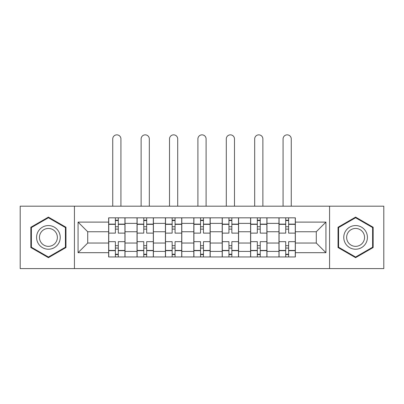<?xml version="1.0" encoding="UTF-8"?>
<svg xmlns="http://www.w3.org/2000/svg" width="404" height="404" viewBox="0 0 404 404"><rect width="100%" height="100%" fill="white"/><g stroke="black" fill="none" stroke-linecap="round" stroke-linejoin="round"><path stroke-width="0.61" d="M329.568 268.604L383.8 268.604L383.8 206.186L20.2 206.186L20.2 268.604L329.568 268.604L329.568 206.186M137.032 256.959L137.032 223.382L125.023 223.382L125.023 256.959M125.023 223.382L125.023 217.832M137.032 223.382L137.032 217.832M153.409 217.832L153.409 256.959M165.423 256.959L165.423 217.832M181.8 217.832L181.8 256.959M193.809 256.959L193.809 217.832M210.191 217.832L210.191 256.959M222.2 256.959L222.2 217.832M238.577 217.832L238.577 256.959M250.591 256.959L250.591 217.832M266.968 217.832L266.968 256.959M278.977 256.959L278.977 217.832M278.977 243.036L266.968 243.036M250.591 243.036L238.577 243.036M222.2 243.036L210.191 243.036M193.809 243.036L181.8 243.036M165.423 243.036L153.409 243.036M137.032 243.036L125.023 243.036M278.977 231.755L266.968 231.755M250.591 231.755L238.577 231.755M222.2 231.755L210.191 231.755M193.809 231.755L181.8 231.755M165.423 231.755L153.409 231.755M137.032 231.755L125.023 231.755M87.713 243.036L108.646 243.036L108.646 231.755L87.713 231.755L87.713 243.036L78.068 252.682L78.068 222.109L108.646 222.109L108.646 231.755M295.354 231.755L295.354 243.036L316.287 243.036L316.287 231.755L295.354 231.755L295.354 217.832L108.646 217.832L108.646 222.109M295.354 222.109L325.932 222.109L325.932 252.682L295.354 252.682L295.354 243.036M108.646 243.036L108.646 256.959L295.354 256.959L295.354 252.682M108.646 252.682L78.068 252.682M74.432 268.604L74.432 206.186M65.968 227.255L48.409 217.115L30.845 227.255L30.845 247.531L48.409 257.671L65.968 247.531L65.968 227.255M373.155 227.255L355.591 217.115L338.032 227.255L338.032 247.531L355.591 257.671L373.155 247.531L373.155 227.255M118.286 254.227L115.377 254.227M115.377 220.559L118.286 220.559M146.677 254.227L143.763 254.227M143.763 220.559L146.677 220.559M175.068 254.227L172.154 254.227M172.154 220.559L175.068 220.559M203.454 254.227L200.546 254.227M200.546 220.559L203.454 220.559M231.846 254.227L228.932 254.227M228.932 220.559L231.846 220.559M260.237 254.227L257.323 254.227M257.323 220.559L260.237 220.559M288.623 254.227L285.714 254.227M285.714 220.559L288.623 220.559M78.068 222.109L87.713 231.755M316.287 243.036L325.932 252.682M316.287 231.755L325.932 222.109M124.932 256.959L124.932 233.118L118.286 233.118L118.286 217.832M115.377 217.832L115.377 233.118L108.737 233.118L108.737 217.832M120.927 206.186L120.927 138.941A4.096 4.096 0 0 0 116.832 134.845A4.096 4.096 0 0 0 112.736 138.941L112.736 206.186M124.932 233.118L124.932 217.832M108.737 256.959L108.737 241.673L115.377 241.673L115.377 256.959M118.286 256.959L118.286 241.673L124.932 241.673M115.377 229.113L118.286 229.113M108.737 241.673L108.737 233.118M118.286 245.672L115.377 245.672M118.286 254.591L115.377 254.591M115.377 248.041L118.286 248.041M118.286 226.75L115.377 226.75M115.377 220.195L118.286 220.195M38.163 243.309A11.827 11.827 0 0 0 54.323 247.637A11.827 11.827 0 0 0 58.651 231.482A11.827 11.827 0 0 0 42.491 227.149A11.827 11.827 0 0 0 38.163 243.309M40.653 241.87A8.954 8.954 0 0 0 52.884 245.152A8.954 8.954 0 0 0 56.161 232.916A8.954 8.954 0 0 0 43.93 229.639A8.954 8.954 0 0 0 40.653 241.87M48.409 217.746L65.423 227.568L65.423 247.218L48.409 257.04L31.391 247.218L31.391 227.568L48.409 217.746M345.349 243.309A11.827 11.827 0 0 0 361.509 247.637A11.827 11.827 0 0 0 365.837 231.482A11.827 11.827 0 0 0 349.677 227.149A11.827 11.827 0 0 0 345.349 243.309M347.839 241.87A8.954 8.954 0 0 0 360.07 245.152A8.954 8.954 0 0 0 363.348 232.916A8.954 8.954 0 0 0 351.116 229.639A8.954 8.954 0 0 0 347.839 241.87M355.591 217.746L372.609 227.568L372.609 247.218L355.591 257.04L338.577 247.218L338.577 227.568L355.591 217.746M153.318 256.959L153.318 233.118L146.677 233.118L146.677 217.832M143.763 217.832L143.763 233.118L137.123 233.118L137.123 217.832M149.318 206.186L149.318 138.941A4.096 4.096 0 0 0 145.223 134.845A4.096 4.096 0 0 0 141.127 138.941L141.127 206.186M153.318 233.118L153.318 217.832M137.123 256.959L137.123 241.673L143.763 241.673L143.763 256.959M146.677 256.959L146.677 241.673L153.318 241.673M143.763 229.113L146.677 229.113M137.123 241.673L137.123 233.118M146.677 245.672L143.763 245.672M146.677 254.591L143.763 254.591M143.763 248.041L146.677 248.041M146.677 226.75L143.763 226.75M143.763 220.195L146.677 220.195M181.709 256.959L181.709 233.118L175.068 233.118L175.068 217.832M172.154 217.832L172.154 233.118L165.514 233.118L165.514 217.832M177.704 206.186L177.704 138.941A4.096 4.096 0 0 0 173.609 134.845A4.096 4.096 0 0 0 169.518 138.941L169.518 206.186M181.709 233.118L181.709 217.832M165.514 256.959L165.514 241.673L172.154 241.673L172.154 256.959M175.068 256.959L175.068 241.673L181.709 241.673M172.154 229.113L175.068 229.113M165.514 241.673L165.514 233.118M175.068 245.672L172.154 245.672M175.068 254.591L172.154 254.591M172.154 248.041L175.068 248.041M175.068 226.75L172.154 226.75M172.154 220.195L175.068 220.195M210.1 256.959L210.1 233.118L203.454 233.118L203.454 217.832M200.546 217.832L200.546 233.118L193.9 233.118L193.9 217.832M206.096 206.186L206.096 138.941A4.096 4.096 0 0 0 202 134.845A4.096 4.096 0 0 0 197.904 138.941L197.904 206.186M210.1 233.118L210.1 217.832M193.9 256.959L193.9 241.673L200.546 241.673L200.546 256.959M203.454 256.959L203.454 241.673L210.1 241.673M200.546 229.113L203.454 229.113M193.9 241.673L193.9 233.118M203.454 245.672L200.546 245.672M203.454 254.591L200.546 254.591M200.546 248.041L203.454 248.041M203.454 226.75L200.546 226.75M200.546 220.195L203.454 220.195M238.486 256.959L238.486 233.118L231.846 233.118L231.846 217.832M228.932 217.832L228.932 233.118L222.291 233.118L222.291 217.832M234.482 206.186L234.482 138.941A4.096 4.096 0 0 0 230.391 134.845A4.096 4.096 0 0 0 226.296 138.941L226.296 206.186M238.486 233.118L238.486 217.832M222.291 256.959L222.291 241.673L228.932 241.673L228.932 256.959M231.846 256.959L231.846 241.673L238.486 241.673M228.932 229.113L231.846 229.113M222.291 241.673L222.291 233.118M231.846 245.672L228.932 245.672M231.846 254.591L228.932 254.591M228.932 248.041L231.846 248.041M231.846 226.75L228.932 226.75M228.932 220.195L231.846 220.195M266.877 256.959L266.877 233.118L260.237 233.118L260.237 217.832M257.323 217.832L257.323 233.118L250.682 233.118L250.682 217.832M262.873 206.186L262.873 138.941A4.096 4.096 0 0 0 258.777 134.845A4.096 4.096 0 0 0 254.682 138.941L254.682 206.186M266.877 233.118L266.877 217.832M250.682 256.959L250.682 241.673L257.323 241.673L257.323 256.959M260.237 256.959L260.237 241.673L266.877 241.673M257.323 229.113L260.237 229.113M250.682 241.673L250.682 233.118M260.237 245.672L257.323 245.672M260.237 254.591L257.323 254.591M257.323 248.041L260.237 248.041M260.237 226.75L257.323 226.75M257.323 220.195L260.237 220.195M295.263 256.959L295.263 233.118L288.623 233.118L288.623 217.832M285.714 217.832L285.714 233.118L279.068 233.118L279.068 217.832M291.264 206.186L291.264 138.941A4.096 4.096 0 0 0 287.168 134.845A4.096 4.096 0 0 0 283.073 138.941L283.073 206.186M295.263 233.118L295.263 217.832M279.068 256.959L279.068 241.673L285.714 241.673L285.714 256.959M288.623 256.959L288.623 241.673L295.263 241.673M285.714 229.113L288.623 229.113M279.068 241.673L279.068 233.118M288.623 245.672L285.714 245.672M288.623 254.591L285.714 254.591M285.714 248.041L288.623 248.041M288.623 226.75L285.714 226.75M285.714 220.195L288.623 220.195M250.591 223.382L238.577 223.382M222.2 223.382L210.191 223.382M193.809 223.382L181.8 223.382M165.423 223.382L153.409 223.382M278.977 223.382L266.968 223.382M250.591 251.409L238.577 251.409M222.2 251.409L210.191 251.409M193.809 251.409L181.8 251.409M165.423 251.409L153.409 251.409M137.032 251.409L125.023 251.409M278.977 251.409L266.968 251.409M124.932 224.109L118.286 224.109M115.377 224.109L108.737 224.109M115.377 224.351L108.737 224.351M115.377 250.435L108.737 250.435M115.377 250.677L108.737 250.677M124.932 250.677L118.286 250.677M124.932 224.351L118.286 224.351M124.932 250.435L118.286 250.435M153.318 224.109L146.677 224.109M143.763 224.109L137.123 224.109M143.763 224.351L137.123 224.351M143.763 250.435L137.123 250.435M143.763 250.677L137.123 250.677M153.318 250.677L146.677 250.677M153.318 224.351L146.677 224.351M153.318 250.435L146.677 250.435M181.709 224.109L175.068 224.109M172.154 224.109L165.514 224.109M172.154 224.351L165.514 224.351M172.154 250.435L165.514 250.435M172.154 250.677L165.514 250.677M181.709 250.677L175.068 250.677M181.709 224.351L175.068 224.351M181.709 250.435L175.068 250.435M210.1 224.109L203.454 224.109M200.546 224.109L193.9 224.109M200.546 224.351L193.9 224.351M200.546 250.435L193.9 250.435M200.546 250.677L193.9 250.677M210.1 250.677L203.454 250.677M210.1 224.351L203.454 224.351M210.1 250.435L203.454 250.435M238.486 224.109L231.846 224.109M228.932 224.109L222.291 224.109M228.932 224.351L222.291 224.351M228.932 250.435L222.291 250.435M228.932 250.677L222.291 250.677M238.486 250.677L231.846 250.677M238.486 224.351L231.846 224.351M238.486 250.435L231.846 250.435M266.877 224.109L260.237 224.109M257.323 224.109L250.682 224.109M257.323 224.351L250.682 224.351M257.323 250.435L250.682 250.435M257.323 250.677L250.682 250.677M266.877 250.677L260.237 250.677M266.877 224.351L260.237 224.351M266.877 250.435L260.237 250.435M295.263 224.109L288.623 224.109M285.714 224.109L279.068 224.109M285.714 224.351L279.068 224.351M285.714 250.435L279.068 250.435M285.714 250.677L279.068 250.677M295.263 250.677L288.623 250.677M295.263 224.351L288.623 224.351M295.263 250.435L288.623 250.435"/></g></svg>
